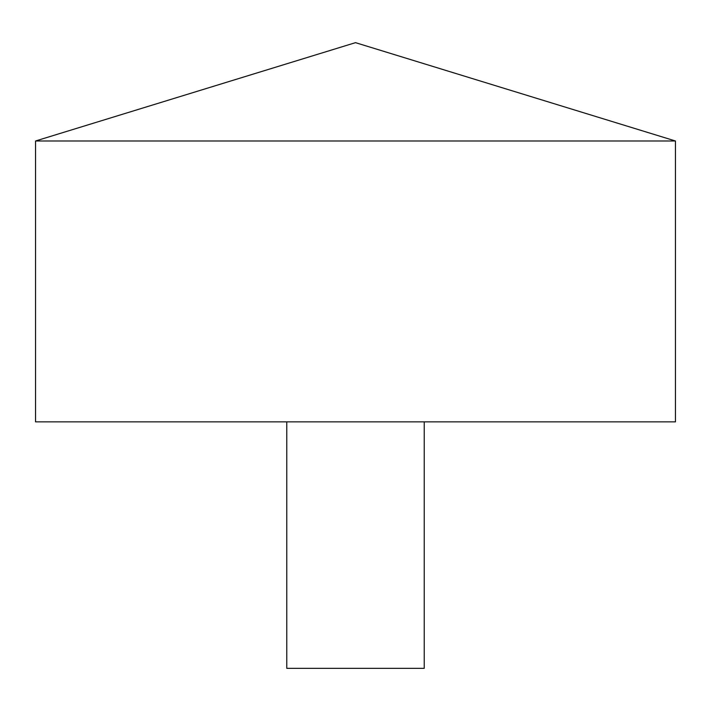 <?xml version="1.0" encoding="UTF-8"?>
<svg xmlns="http://www.w3.org/2000/svg" width="711" height="711" viewBox="0 0 711 711"><rect width="100%" height="100%" fill="white"/><g stroke="black" fill="none" stroke-linecap="round" stroke-linejoin="round"><path stroke-width="1.07" d="M675.45 140.982L35.55 140.982L35.55 421.863L675.45 421.863L675.45 140.982L355.5 42.66L35.55 140.982M424.227 421.863L424.227 668.34L286.773 668.34L286.773 421.863"/></g></svg>
